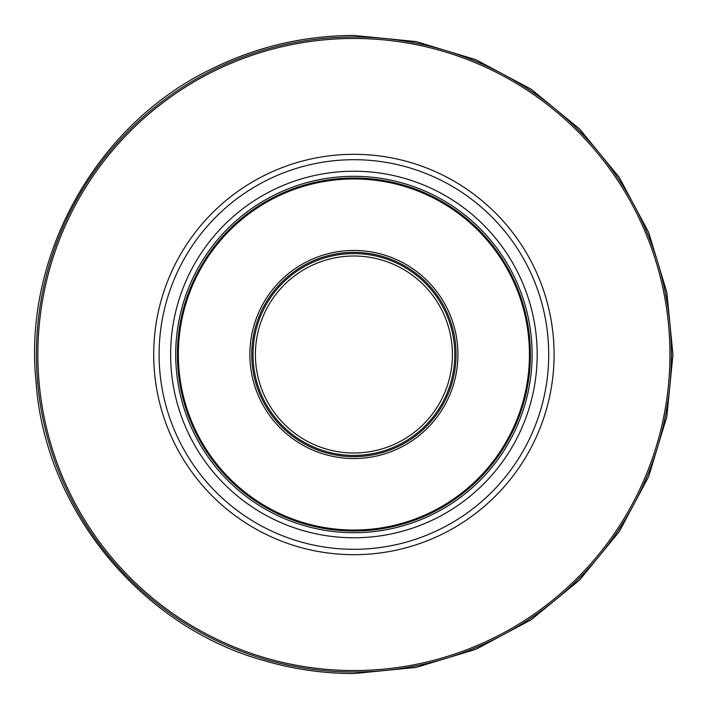 <?xml version="1.0" encoding="UTF-8"?>
<svg xmlns="http://www.w3.org/2000/svg" width="709" height="709" viewBox="0 0 709 709"><rect width="100%" height="100%" fill="white"/><g stroke="black" fill="none" stroke-linecap="round" stroke-linejoin="round"><path stroke-width="1.06" d="M353.906 159.702A194.798 194.798 0 0 0 159.1 354.5A194.798 194.798 0 0 0 353.906 549.298A194.798 194.798 0 0 0 548.704 354.5A194.798 194.798 0 0 0 353.906 159.702A194.798 194.798 0 0 1 548.704 354.5A194.798 194.798 0 0 1 353.906 549.298A194.798 194.798 0 0 1 159.1 354.5A194.798 194.798 0 0 1 353.906 159.702M353.906 178.012A176.488 176.488 0 0 1 530.385 354.5A176.488 176.488 0 0 1 353.906 530.988A176.488 176.488 0 0 1 177.418 354.5A176.488 176.488 0 0 1 353.906 178.012M353.906 178.96A175.54 175.54 0 0 0 178.358 354.5A175.54 175.54 0 0 0 353.906 530.04A175.54 175.54 0 0 0 529.446 354.5A175.54 175.54 0 0 0 353.906 178.96M353.906 250.463A104.037 104.037 0 0 0 249.869 354.5A104.037 104.037 0 0 0 353.906 458.537A104.037 104.037 0 0 0 457.934 354.5A104.037 104.037 0 0 0 353.906 250.463M353.906 252.351A102.149 102.149 0 0 0 251.748 354.5A102.149 102.149 0 0 0 353.906 456.649A102.149 102.149 0 0 0 456.055 354.5A102.149 102.149 0 0 0 353.906 252.351M353.906 256.002A98.498 98.498 0 0 1 452.404 354.5A98.498 98.498 0 0 1 353.906 452.998A98.498 98.498 0 0 1 255.4 354.5A98.498 98.498 0 0 1 353.906 256.002M353.906 154.314A200.186 200.186 0 0 0 153.711 354.5A200.186 200.186 0 0 0 353.906 554.686A200.186 200.186 0 0 0 554.092 354.5A200.186 200.186 0 0 0 353.906 154.314M353.906 38.463A316.037 316.037 0 0 0 37.861 354.5A316.037 316.037 0 0 0 353.906 670.537A316.037 316.037 0 0 0 669.943 354.5A316.037 316.037 0 0 0 353.906 38.463M353.906 37.01A317.49 317.49 0 0 1 671.396 354.5A317.49 317.49 0 0 1 353.906 671.99A317.49 317.49 0 0 1 36.407 354.5A317.49 317.49 0 0 1 353.906 37.01M353.906 171.223A183.276 183.276 0 0 1 537.183 354.5A183.276 183.276 0 0 1 353.906 537.776A183.276 183.276 0 0 1 170.63 354.5A183.276 183.276 0 0 1 353.906 171.223M353.906 176.302A178.198 178.198 0 0 0 175.708 354.5A178.198 178.198 0 0 0 353.906 532.698A178.198 178.198 0 0 0 532.104 354.5A178.198 178.198 0 0 0 353.906 176.302M353.906 253.6A100.9 100.9 0 0 0 253.007 354.5A100.9 100.9 0 0 0 353.906 455.4A100.9 100.9 0 0 0 454.797 354.5A100.9 100.9 0 0 0 353.906 253.6M353.906 673.55C323.632 673.523 293.96 669.305 264.891 660.885C141.321 627.048 44.88 509.691 36.044 382.027C22.803 254.753 97.629 122.56 213.542 67.984C257.846 46.439 304.64 35.601 353.906 35.45L416.148 41.583L476.005 59.742L531.174 89.228L579.519 128.905L619.187 177.259L648.673 232.41L666.823 292.268L672.956 354.509L666.823 416.75L648.664 476.599L619.179 531.759L579.501 580.104L531.156 619.781L475.996 649.267L416.148 667.417L353.906 673.55"/></g></svg>
